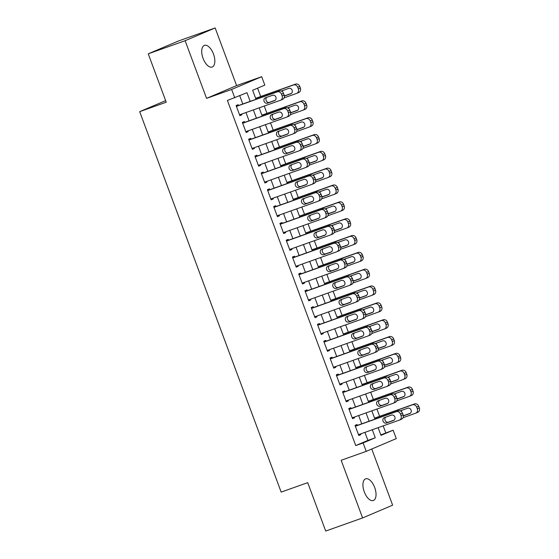 <?xml version="1.0" encoding="UTF-8"?>
<svg xmlns="http://www.w3.org/2000/svg" width="559" height="559" viewBox="0 0 559 559"><rect width="100%" height="100%" fill="white"/><g stroke="black" fill="none" stroke-linecap="round" stroke-linejoin="round"><path stroke-width="0.84" d="M374.677 487.469A11.501 5.639 70.4 0 0 365.628 478.839A11.501 5.639 70.4 0 0 364.286 491.878A11.501 5.639 70.4 0 0 373.335 500.508A11.501 5.639 70.4 0 0 374.677 487.469M213.475 54.006A11.501 5.639 70.4 0 0 204.426 45.377A11.501 5.639 70.4 0 0 203.085 58.422A11.501 5.639 70.4 0 0 212.127 67.045A11.501 5.639 70.4 0 0 213.475 54.006M380.805 434.923L393.145 430.192L396.275 438.605L366.243 451.365L363.112 442.945L375.292 437.774L372.301 429.745M165.646 100.627L139.68 111.66L281.163 492.095L307.716 482.655L325.715 531.05L362.602 517.934L392.635 505.175L371.756 449.024M139.68 111.66L166.233 102.22L148.24 53.825L178.272 41.066L215.159 27.95L185.12 40.709L206.564 98.363L231.643 89.447L261.682 76.688L264.812 85.101L252.633 90.278L255.994 99.299M206.564 98.363L236.597 85.604L215.159 27.95M236.597 85.604L261.682 76.688M385.773 432.813L383.188 425.874M379.645 416.336L376.927 409.041M373.384 399.503L370.666 392.208M367.123 382.67L364.405 375.375M360.862 365.838L358.144 358.536M354.602 349.005L351.891 341.703M348.341 332.172L345.63 324.87M342.08 315.339L339.369 308.037M335.819 298.506L333.108 291.204M329.558 281.673L326.847 274.371M323.298 264.84L320.587 257.538M317.044 248.007L314.326 240.705M310.783 231.167L308.065 223.873M304.522 214.335L301.804 207.04M298.261 197.502L295.543 190.207M292.001 180.669L289.282 173.374M285.74 163.836L283.022 156.534M279.479 147.003L276.761 139.701M273.218 130.17L270.5 122.868M266.957 113.337L264.246 106.035M260.697 96.504L257.594 88.168M148.24 53.825L185.12 40.709M357.39 425.378L357.075 424.533L355.049 425.392L358.801 435.496L360.834 434.636L360.569 433.917M351.129 408.538L350.814 407.7L348.788 408.559L352.54 418.663L354.574 417.797L354.308 417.084M344.868 391.705L344.554 390.867L342.527 391.726L346.28 401.83L348.313 400.964L348.047 400.251M338.607 374.872L338.293 374.034L336.266 374.893L340.019 384.997L342.052 384.131L341.787 383.418M332.346 358.039L332.032 357.201L330.006 358.06L333.765 368.164L335.791 367.298L335.526 366.585M326.086 341.207L325.778 340.368L323.745 341.228L327.504 351.332L329.531 350.465L329.265 349.745M319.825 324.374L319.517 323.535L317.484 324.395L321.243 334.492L323.27 333.632L323.004 332.912M313.564 307.541L313.257 306.702L311.223 307.562L314.983 317.659L317.009 316.799L316.743 316.08M307.31 290.708L306.996 289.862L304.962 290.729L308.722 300.826L310.748 299.966L310.483 299.247M301.049 273.875L300.735 273.03L298.702 273.896L302.461 283.993L304.487 283.133L304.222 282.414M294.789 257.042L294.474 256.197L292.441 257.063L296.2 267.16L298.226 266.301L297.961 265.581M288.528 240.209L288.213 239.364L286.187 240.23L289.939 250.327L291.966 249.468L291.7 248.748M282.267 223.376L281.953 222.531L279.926 223.397L283.679 233.494L285.712 232.635L285.439 231.915M276.006 206.544L275.692 205.698L273.665 206.557L277.418 216.661L279.451 215.802L279.179 215.082M269.745 189.704L269.431 188.865L267.405 189.725L271.157 199.829L273.19 198.962L272.925 198.249M263.485 172.871L263.17 172.032L261.144 172.892L264.896 182.996L266.929 182.129L266.664 181.416M257.224 156.038L256.909 155.199L254.883 156.059L258.635 166.163L260.669 165.296L260.403 164.584M250.963 139.205L250.649 138.366L248.622 139.226L252.375 149.33L254.408 148.463L254.142 147.744M244.702 122.372L244.388 121.534L242.361 122.393L246.121 132.49L248.147 131.631L247.882 130.911M250.18 101.368L246.952 92.689L227.401 100.487L355.734 445.572L367.913 440.401L364.922 432.366M361.75 423.827L358.661 415.533M355.489 406.994L352.401 398.7M349.228 390.161L346.147 381.867M342.967 373.328L339.886 365.034M336.707 356.488L333.625 348.201M330.446 339.655L327.364 331.368M324.185 322.822L321.104 314.535M317.924 305.99L314.843 297.695M311.663 289.157L308.582 280.863M305.403 272.324L302.321 264.03M299.142 255.491L296.06 247.197M292.888 238.658L289.8 230.364M286.627 221.825L283.539 213.531M280.366 204.992L277.278 196.698M274.106 188.159L271.017 179.865M267.845 171.327L264.756 163.032M261.584 154.487L258.496 146.199M255.323 137.654L252.242 129.367M249.062 120.821L245.981 112.534M242.802 103.988L239.741 95.757M238.441 105.539L238.134 104.701L236.101 105.56L239.86 115.657L241.886 114.798L241.621 114.078M366.243 451.365L341.158 460.281L362.602 517.934M355.734 445.572L363.112 442.945M234.773 97.86L231.643 89.447M378.115 427.677L380.972 435.363L393.145 430.192M259.166 107.845L262.248 116.132M265.427 124.678L268.509 132.965M271.688 141.511L274.769 149.798M277.949 158.344L281.03 166.638M284.21 175.177L287.291 183.471M290.47 192.01L293.552 200.304M296.731 208.842L299.813 217.137M302.992 225.675L306.073 233.969M309.253 242.508L312.334 250.802M315.507 259.341L318.595 267.635M321.767 276.174L324.856 284.468M328.028 293.007L331.117 301.301M334.289 309.84L337.377 318.134M340.55 326.68L343.638 334.967M346.811 343.512L349.892 351.8M353.071 360.345L356.153 368.64M359.332 377.178L362.414 385.472M365.593 394.011L368.674 402.305M371.854 410.844L374.935 419.138M369.122 421.2L366.04 412.912M362.868 404.367L359.779 396.079M356.607 387.534L353.519 379.247M350.346 370.701L347.258 362.407M344.085 353.868L340.997 345.574M337.825 337.035L334.736 328.741M331.564 320.202L328.482 311.908M325.303 303.369L322.222 295.075M319.042 286.536L315.961 278.242M312.781 269.704L309.7 261.409M306.521 252.871L303.439 244.576M300.26 236.038L297.178 227.744M293.999 219.198L290.918 210.911M287.738 202.365L284.657 194.078M281.477 185.532L278.396 177.245M275.224 168.699L272.135 160.405M268.963 151.866L265.874 143.572M262.702 135.033L259.614 126.739M256.441 118.201L253.353 109.906M367.913 440.401L375.292 437.774M239.811 115.538L241.886 114.798M246.072 132.371L248.147 131.631M252.333 149.204L254.408 148.463M258.593 166.037L260.669 165.296M264.854 182.87L266.929 182.129M271.115 199.703L273.19 198.962M277.376 216.536L279.451 215.802M283.637 233.369L285.712 232.635M289.89 250.201L291.966 249.468M296.151 267.034L298.226 266.301M302.412 283.867L304.487 283.133M308.673 300.707L310.748 299.966M314.934 317.54L317.009 316.799M321.194 334.373L323.27 333.632M327.455 351.206L329.531 350.465M333.716 368.039L335.791 367.298M339.977 384.871L342.052 384.131M346.238 401.704L348.313 400.964M352.498 418.537L354.574 417.797M358.759 435.37L360.834 434.636M236.415 106.399L277.285 91.872A3.592 3.13 -113 0 1 281.484 94.192L282.113 95.875A3.592 3.13 -113 0 1 280.569 100.229A3.592 3.13 -113 0 1 280.415 100.285L239.545 114.819M282.442 99.425A3.592 3.13 67 0 0 282.595 99.369A3.592 3.13 67 0 0 284.14 95.009L283.518 93.325A3.592 3.13 67 0 0 279.311 91.012L236.366 106.28M272.533 95.275A2.872 2.502 67 0 1 275.873 97.056A2.872 2.502 67 0 1 274.658 100.613A2.872 2.502 67 0 1 274.539 100.662L267.454 103.177A2.872 2.502 67 0 1 264.121 101.396A2.872 2.502 67 0 1 265.329 97.839A2.872 2.502 67 0 1 265.455 97.79L272.533 95.275M275.203 100.285L269.487 102.318A2.872 2.502 67 0 1 266.301 100.865A2.872 2.502 67 0 1 266.818 97.308M255.666 98.433L293.517 84.975A3.592 3.13 -113 0 1 297.723 87.295L298.345 88.979A3.592 3.13 -113 0 1 296.801 93.332A3.592 3.13 -113 0 1 296.647 93.395L284.098 97.853M255.624 98.307L295.55 84.116A3.592 3.13 67 0 1 299.75 86.428L300.379 88.112A3.592 3.13 67 0 1 298.827 92.473A3.592 3.13 67 0 1 298.681 92.528M283.057 90.411A2.872 2.502 -113 0 0 282.281 91.599M284.279 95.442A2.872 2.502 -113 0 0 285.719 95.421L291.435 93.388M284.377 96.036L290.771 93.765A2.872 2.502 -113 0 0 290.897 93.716A2.872 2.502 -113 0 0 292.105 90.16A2.872 2.502 -113 0 0 288.772 88.378L281.687 90.893A2.872 2.502 -113 0 0 281.568 90.942A2.872 2.502 -113 0 0 281.338 91.054M242.676 123.232L283.546 108.705A3.592 3.13 -113 0 1 287.745 111.024L288.374 112.708A3.592 3.13 -113 0 1 286.823 117.062A3.592 3.13 -113 0 1 286.676 117.124L245.806 131.651M288.703 116.258A3.592 3.13 67 0 0 288.856 116.202A3.592 3.13 67 0 0 290.401 111.842L289.779 110.158A3.592 3.13 67 0 0 285.572 107.845L242.627 123.113M278.794 112.107A2.872 2.502 67 0 1 282.127 113.889A2.872 2.502 67 0 1 280.918 117.446A2.872 2.502 67 0 1 280.8 117.495L273.714 120.01A2.872 2.502 67 0 1 270.381 118.228A2.872 2.502 67 0 1 271.59 114.672A2.872 2.502 67 0 1 271.716 114.623L278.794 112.107M281.463 117.117L275.748 119.151A2.872 2.502 67 0 1 272.561 117.697A2.872 2.502 67 0 1 273.078 114.141M248.937 140.071L289.807 125.537A3.592 3.13 -113 0 1 294.006 127.857L294.635 129.541A3.592 3.13 -113 0 1 293.084 133.894A3.592 3.13 -113 0 1 292.937 133.957L252.067 148.484M294.963 133.091A3.592 3.13 67 0 0 295.117 133.035A3.592 3.13 67 0 0 296.661 128.675L296.039 126.991A3.592 3.13 67 0 0 291.833 124.678L248.888 139.946M285.055 128.94A2.872 2.502 67 0 1 288.388 130.722A2.872 2.502 67 0 1 287.179 134.279A2.872 2.502 67 0 1 287.06 134.328L279.975 136.843A2.872 2.502 67 0 1 276.642 135.061A2.872 2.502 67 0 1 277.851 131.505A2.872 2.502 67 0 1 277.977 131.463L285.055 128.94M287.724 133.95L282.009 135.984A2.872 2.502 67 0 1 278.822 134.53A2.872 2.502 67 0 1 279.339 130.974M255.197 156.904L296.067 142.37A3.592 3.13 -113 0 1 300.267 144.69L300.896 146.374A3.592 3.13 -113 0 1 299.344 150.727A3.592 3.13 -113 0 1 299.191 150.79L258.328 165.317M301.224 149.924A3.592 3.13 67 0 0 301.378 149.868A3.592 3.13 67 0 0 302.922 145.508L302.293 143.831A3.592 3.13 67 0 0 298.094 141.511L255.149 156.779M291.316 145.773A2.872 2.502 67 0 1 294.649 147.562A2.872 2.502 67 0 1 293.44 151.112A2.872 2.502 67 0 1 293.321 151.161L286.236 153.683A2.872 2.502 67 0 1 282.903 151.894A2.872 2.502 67 0 1 284.112 148.338A2.872 2.502 67 0 1 284.231 148.296L291.316 145.773M293.978 150.783L288.269 152.817A2.872 2.502 67 0 1 285.083 151.363A2.872 2.502 67 0 1 285.6 147.807M261.458 173.737L302.321 159.203A3.592 3.13 -113 0 1 306.528 161.523L307.157 163.207A3.592 3.13 -113 0 1 305.605 167.56A3.592 3.13 -113 0 1 305.452 167.623L264.589 182.15M307.485 166.757A3.592 3.13 67 0 0 307.639 166.701A3.592 3.13 67 0 0 309.183 162.341L308.554 160.664A3.592 3.13 67 0 0 304.355 158.344L261.409 173.611M297.577 162.606A2.872 2.502 67 0 1 300.91 164.395A2.872 2.502 67 0 1 299.701 167.945A2.872 2.502 67 0 1 299.582 167.993L292.497 170.516A2.872 2.502 67 0 1 289.164 168.727A2.872 2.502 67 0 1 290.373 165.171A2.872 2.502 67 0 1 290.491 165.129L297.577 162.606M300.239 167.616L294.53 169.65A2.872 2.502 67 0 1 291.344 168.196A2.872 2.502 67 0 1 291.861 164.639M261.926 115.266L299.778 101.808A3.592 3.13 -113 0 1 303.984 104.128L304.606 105.812A3.592 3.13 -113 0 1 303.062 110.165A3.592 3.13 -113 0 1 302.908 110.228L290.359 114.686M261.885 115.14L301.811 100.948A3.592 3.13 67 0 1 306.011 103.261L306.639 104.945A3.592 3.13 67 0 1 305.088 109.305A3.592 3.13 67 0 1 304.934 109.361M289.317 107.244A2.872 2.502 -113 0 0 288.542 108.432M290.533 112.275A2.872 2.502 -113 0 0 291.98 112.254L297.695 110.221M290.638 112.869L297.032 110.598A2.872 2.502 -113 0 0 297.157 110.549A2.872 2.502 -113 0 0 298.366 106.993A2.872 2.502 -113 0 0 295.033 105.211L287.948 107.733A2.872 2.502 -113 0 0 287.829 107.775A2.872 2.502 -113 0 0 287.599 107.887M268.187 132.099L306.039 118.641A3.592 3.13 -113 0 1 310.245 120.961L310.867 122.645A3.592 3.13 -113 0 1 309.323 126.998A3.592 3.13 -113 0 1 309.169 127.061L296.619 131.519M268.145 131.973L308.065 117.781A3.592 3.13 67 0 1 312.271 120.101L312.9 121.778A3.592 3.13 67 0 1 311.349 126.138A3.592 3.13 67 0 1 311.195 126.194M295.578 124.077A2.872 2.502 -113 0 0 294.803 125.265M296.794 129.108A2.872 2.502 -113 0 0 298.24 129.087L303.956 127.054M296.899 129.709L303.292 127.431A2.872 2.502 -113 0 0 303.418 127.382A2.872 2.502 -113 0 0 304.627 123.832A2.872 2.502 -113 0 0 301.294 122.044L294.209 124.566A2.872 2.502 -113 0 0 294.09 124.608A2.872 2.502 -113 0 0 293.859 124.72M274.448 148.932L312.299 135.474A3.592 3.13 -113 0 1 316.499 137.793L317.128 139.477A3.592 3.13 -113 0 1 315.583 143.831A3.592 3.13 -113 0 1 315.43 143.894L302.88 148.352M274.399 148.806L314.326 134.614A3.592 3.13 67 0 1 318.532 136.934L319.154 138.611A3.592 3.13 67 0 1 317.61 142.971A3.592 3.13 67 0 1 317.456 143.027M301.839 140.91A2.872 2.502 -113 0 0 301.063 142.098M303.055 145.948A2.872 2.502 -113 0 0 304.501 145.92L310.217 143.887M303.16 146.542L309.553 144.264A2.872 2.502 -113 0 0 309.679 144.215A2.872 2.502 -113 0 0 310.888 140.665A2.872 2.502 -113 0 0 307.548 138.877L300.469 141.399A2.872 2.502 -113 0 0 300.344 141.441A2.872 2.502 -113 0 0 300.12 141.553M280.709 165.764L318.56 152.307A3.592 3.13 -113 0 1 322.76 154.626L323.388 156.31A3.592 3.13 -113 0 1 321.844 160.664A3.592 3.13 -113 0 1 321.691 160.726L309.141 165.184M280.66 165.639L320.587 151.447A3.592 3.13 67 0 1 324.793 153.767L325.415 155.451A3.592 3.13 67 0 1 323.871 159.804A3.592 3.13 67 0 1 323.717 159.867M308.1 157.743A2.872 2.502 -113 0 0 307.317 158.931M309.316 162.781A2.872 2.502 -113 0 0 310.762 162.753L316.478 160.726M309.42 163.375L315.814 161.097A2.872 2.502 -113 0 0 315.94 161.055A2.872 2.502 -113 0 0 317.149 157.498A2.872 2.502 -113 0 0 313.809 155.709L306.73 158.232A2.872 2.502 -113 0 0 306.605 158.281A2.872 2.502 -113 0 0 306.381 158.393M267.719 190.57L308.582 176.036A3.592 3.13 -113 0 1 312.788 178.356L313.41 180.04A3.592 3.13 -113 0 1 311.866 184.393A3.592 3.13 -113 0 1 311.712 184.456L270.842 198.983M313.746 183.597A3.592 3.13 67 0 0 313.899 183.534A3.592 3.13 67 0 0 315.444 179.18L314.815 177.496A3.592 3.13 67 0 0 310.615 175.177L267.67 190.444M303.837 179.439A2.872 2.502 67 0 1 307.171 181.228A2.872 2.502 67 0 1 305.962 184.784A2.872 2.502 67 0 1 305.843 184.826L298.758 187.349A2.872 2.502 67 0 1 295.425 185.56A2.872 2.502 67 0 1 296.633 182.01A2.872 2.502 67 0 1 296.752 181.961L303.837 179.439M306.5 184.456L300.784 186.482A2.872 2.502 67 0 1 297.605 185.029A2.872 2.502 67 0 1 298.122 181.472M286.97 182.597L324.821 169.139A3.592 3.13 -113 0 1 329.02 171.459L329.649 173.143A3.592 3.13 -113 0 1 328.105 177.496A3.592 3.13 -113 0 1 327.951 177.559L315.402 182.024M286.921 182.479L326.847 168.28A3.592 3.13 67 0 1 331.054 170.6L331.676 172.284A3.592 3.13 67 0 1 330.131 176.637A3.592 3.13 67 0 1 329.978 176.7M314.354 174.576A2.872 2.502 -113 0 0 313.578 175.764M315.576 179.614A2.872 2.502 -113 0 0 317.023 179.586L322.739 177.559M315.681 180.208L322.075 177.93A2.872 2.502 -113 0 0 322.194 177.888A2.872 2.502 -113 0 0 323.409 174.331A2.872 2.502 -113 0 0 320.069 172.549L312.991 175.065A2.872 2.502 -113 0 0 312.865 175.114A2.872 2.502 -113 0 0 312.642 175.226M273.973 207.403L314.843 192.869A3.592 3.13 -113 0 1 319.049 195.189L319.671 196.873A3.592 3.13 -113 0 1 318.127 201.226A3.592 3.13 -113 0 1 317.973 201.289L277.103 215.816M320.007 200.429A3.592 3.13 67 0 0 320.16 200.367A3.592 3.13 67 0 0 321.704 196.013L321.076 194.329A3.592 3.13 67 0 0 316.876 192.01L273.931 207.277M310.098 196.279A2.872 2.502 67 0 1 313.431 198.061A2.872 2.502 67 0 1 312.222 201.617A2.872 2.502 67 0 1 312.097 201.659L305.018 204.182A2.872 2.502 67 0 1 301.685 202.393A2.872 2.502 67 0 1 302.894 198.843A2.872 2.502 67 0 1 303.013 198.794L310.098 196.279M312.761 201.289L307.045 203.315A2.872 2.502 67 0 1 303.865 201.862A2.872 2.502 67 0 1 304.382 198.305M280.234 224.236L321.104 209.709A3.592 3.13 -113 0 1 325.31 212.022L325.932 213.706A3.592 3.13 -113 0 1 324.388 218.066A3.592 3.13 -113 0 1 324.234 218.122L283.364 232.649M326.267 217.262A3.592 3.13 67 0 0 326.414 217.199A3.592 3.13 67 0 0 327.965 212.846L327.336 211.162A3.592 3.13 67 0 0 323.137 208.842L280.192 224.11M316.359 213.112A2.872 2.502 67 0 1 319.692 214.894A2.872 2.502 67 0 1 318.483 218.45A2.872 2.502 67 0 1 318.357 218.492L311.279 221.015A2.872 2.502 67 0 1 307.946 219.233A2.872 2.502 67 0 1 309.155 215.676A2.872 2.502 67 0 1 309.274 215.627L316.359 213.112M319.021 218.122L313.306 220.148A2.872 2.502 67 0 1 310.126 218.695A2.872 2.502 67 0 1 310.643 215.138M286.494 241.069L327.364 226.542A3.592 3.13 -113 0 1 331.571 228.855L332.193 230.539A3.592 3.13 -113 0 1 330.648 234.899A3.592 3.13 -113 0 1 330.495 234.955L289.625 249.489M332.528 234.095A3.592 3.13 67 0 0 332.675 234.032A3.592 3.13 67 0 0 334.226 229.679L333.597 227.995A3.592 3.13 67 0 0 329.398 225.675L286.453 240.943M322.62 229.945A2.872 2.502 67 0 1 325.953 231.726A2.872 2.502 67 0 1 324.744 235.283A2.872 2.502 67 0 1 324.618 235.332L317.54 237.848A2.872 2.502 67 0 1 314.207 236.066A2.872 2.502 67 0 1 315.416 232.509A2.872 2.502 67 0 1 315.535 232.46L322.62 229.945M325.282 234.955L319.566 236.988A2.872 2.502 67 0 1 316.387 235.528A2.872 2.502 67 0 1 316.904 231.971M292.755 257.902L333.625 243.375A3.592 3.13 -113 0 1 337.832 245.687L338.454 247.371A3.592 3.13 -113 0 1 336.909 251.732A3.592 3.13 -113 0 1 336.756 251.788L295.886 266.322M338.782 250.928A3.592 3.13 67 0 0 338.936 250.865A3.592 3.13 67 0 0 340.487 246.512L339.858 244.828A3.592 3.13 67 0 0 335.659 242.508L292.713 257.776M328.881 246.778A2.872 2.502 67 0 1 332.214 248.559A2.872 2.502 67 0 1 331.005 252.116A2.872 2.502 67 0 1 330.879 252.165L323.801 254.68A2.872 2.502 67 0 1 320.461 252.899A2.872 2.502 67 0 1 321.677 249.342A2.872 2.502 67 0 1 321.795 249.293L328.881 246.778M331.543 251.788L325.827 253.821A2.872 2.502 67 0 1 322.648 252.361A2.872 2.502 67 0 1 323.165 248.811M299.016 274.735L339.886 260.208A3.592 3.13 -113 0 1 344.092 262.52L344.714 264.204A3.592 3.13 -113 0 1 343.17 268.565A3.592 3.13 -113 0 1 343.016 268.62L302.146 283.154M345.043 267.761A3.592 3.13 67 0 0 345.196 267.698A3.592 3.13 67 0 0 346.748 263.345L346.119 261.661A3.592 3.13 67 0 0 341.912 259.341L298.974 274.609M335.141 263.61A2.872 2.502 67 0 1 338.474 265.392A2.872 2.502 67 0 1 337.266 268.949A2.872 2.502 67 0 1 337.14 268.998L330.062 271.513A2.872 2.502 67 0 1 326.722 269.731A2.872 2.502 67 0 1 327.937 266.175A2.872 2.502 67 0 1 328.056 266.126L335.141 263.61M337.804 268.62L332.088 270.654A2.872 2.502 67 0 1 328.909 269.193A2.872 2.502 67 0 1 329.426 265.644M293.23 199.43L331.082 185.979A3.592 3.13 -113 0 1 335.281 188.292L335.91 189.976A3.592 3.13 -113 0 1 334.366 194.336A3.592 3.13 -113 0 1 334.212 194.392L321.663 198.857M293.182 199.311L333.108 185.113A3.592 3.13 67 0 1 337.315 187.433L337.936 189.117A3.592 3.13 67 0 1 336.392 193.47A3.592 3.13 67 0 1 336.238 193.533M320.614 191.409A2.872 2.502 -113 0 0 319.839 192.596M321.837 196.447A2.872 2.502 -113 0 0 323.284 196.419L328.999 194.392M321.942 197.041L328.336 194.763A2.872 2.502 -113 0 0 328.454 194.721A2.872 2.502 -113 0 0 329.67 191.164A2.872 2.502 -113 0 0 326.33 189.382L319.252 191.898A2.872 2.502 -113 0 0 319.126 191.947A2.872 2.502 -113 0 0 318.903 192.058M299.491 216.263L337.343 202.812A3.592 3.13 -113 0 1 341.542 205.125L342.171 206.809A3.592 3.13 -113 0 1 340.62 211.169A3.592 3.13 -113 0 1 340.473 211.225L327.923 215.69M299.442 216.144L339.369 201.946A3.592 3.13 67 0 1 343.575 204.266L344.197 205.95A3.592 3.13 67 0 1 342.653 210.303A3.592 3.13 67 0 1 342.499 210.366M326.875 208.241A2.872 2.502 -113 0 0 326.1 209.429M328.098 213.279A2.872 2.502 -113 0 0 329.544 213.258L335.26 211.225M328.203 213.873L334.596 211.602A2.872 2.502 -113 0 0 334.715 211.554A2.872 2.502 -113 0 0 335.924 207.997A2.872 2.502 -113 0 0 332.591 206.215L325.513 208.731A2.872 2.502 -113 0 0 325.387 208.78A2.872 2.502 -113 0 0 325.163 208.891M305.752 233.103L343.603 219.645A3.592 3.13 -113 0 1 347.803 221.958L348.432 223.642A3.592 3.13 -113 0 1 346.88 228.002A3.592 3.13 -113 0 1 346.734 228.058L334.177 232.523M305.703 232.977L345.63 218.779A3.592 3.13 67 0 1 349.836 221.098L350.458 222.782A3.592 3.13 67 0 1 348.914 227.136A3.592 3.13 67 0 1 348.76 227.199M333.136 225.081A2.872 2.502 -113 0 0 332.36 226.262M334.359 230.112A2.872 2.502 -113 0 0 335.805 230.091L341.521 228.058M334.464 230.706L340.857 228.435A2.872 2.502 -113 0 0 340.976 228.386A2.872 2.502 -113 0 0 342.185 224.83A2.872 2.502 -113 0 0 338.852 223.048L331.773 225.563A2.872 2.502 -113 0 0 331.648 225.612A2.872 2.502 -113 0 0 331.424 225.724M312.013 249.936L349.864 236.478A3.592 3.13 -113 0 1 354.064 238.791L354.692 240.475A3.592 3.13 -113 0 1 353.141 244.835A3.592 3.13 -113 0 1 352.988 244.891L340.438 249.356M311.964 249.81L351.891 235.612A3.592 3.13 67 0 1 356.09 237.931L356.719 239.615A3.592 3.13 67 0 1 355.175 243.969A3.592 3.13 67 0 1 355.021 244.031M339.397 241.914A2.872 2.502 -113 0 0 338.621 243.102M340.62 246.945A2.872 2.502 -113 0 0 342.066 246.924L347.775 244.891M340.724 247.539L347.118 245.268A2.872 2.502 -113 0 0 347.237 245.219A2.872 2.502 -113 0 0 348.446 241.663A2.872 2.502 -113 0 0 345.113 239.881L338.034 242.396A2.872 2.502 -113 0 0 337.909 242.445A2.872 2.502 -113 0 0 337.685 242.557M318.274 266.769L356.118 253.311A3.592 3.13 -113 0 1 360.324 255.631L360.953 257.308A3.592 3.13 -113 0 1 359.402 261.668A3.592 3.13 -113 0 1 359.248 261.724L346.699 266.189M318.225 266.643L358.151 252.444A3.592 3.13 67 0 1 362.351 254.764L362.98 256.448A3.592 3.13 67 0 1 361.435 260.808A3.592 3.13 67 0 1 361.282 260.864M345.658 258.747A2.872 2.502 -113 0 0 344.882 259.935M346.88 263.778A2.872 2.502 -113 0 0 348.327 263.757L354.036 261.724M346.978 264.372L353.379 262.101A2.872 2.502 -113 0 0 353.498 262.052A2.872 2.502 -113 0 0 354.706 258.496A2.872 2.502 -113 0 0 351.373 256.714L344.288 259.229A2.872 2.502 -113 0 0 344.169 259.278A2.872 2.502 -113 0 0 343.946 259.39M305.277 291.567L346.147 277.04A3.592 3.13 -113 0 1 350.346 279.36L350.975 281.037A3.592 3.13 -113 0 1 349.431 285.397A3.592 3.13 -113 0 1 349.277 285.453L308.407 299.987M351.304 284.594A3.592 3.13 67 0 0 351.457 284.538A3.592 3.13 67 0 0 353.002 280.178L352.38 278.494A3.592 3.13 67 0 0 348.173 276.174L305.228 291.449M341.395 280.443A2.872 2.502 67 0 1 344.735 282.225A2.872 2.502 67 0 1 343.526 285.782A2.872 2.502 67 0 1 343.401 285.831L336.322 288.346A2.872 2.502 67 0 1 332.982 286.564A2.872 2.502 67 0 1 334.191 283.008A2.872 2.502 67 0 1 334.317 282.959L341.395 280.443M344.064 285.453L338.349 287.487A2.872 2.502 67 0 1 335.169 286.033A2.872 2.502 67 0 1 335.686 282.477M324.534 283.602L362.379 270.144A3.592 3.13 -113 0 1 366.585 272.464L367.207 274.148A3.592 3.13 -113 0 1 365.663 278.501A3.592 3.13 -113 0 1 365.509 278.557L352.96 283.022M324.486 283.476L364.412 269.284A3.592 3.13 67 0 1 368.612 271.597L369.24 273.281A3.592 3.13 67 0 1 367.696 277.641A3.592 3.13 67 0 1 367.543 277.697M351.918 275.58A2.872 2.502 -113 0 0 351.143 276.768M353.141 280.611A2.872 2.502 -113 0 0 354.581 280.59L360.296 278.557M353.239 281.205L359.64 278.934A2.872 2.502 -113 0 0 359.758 278.885A2.872 2.502 -113 0 0 360.967 275.328A2.872 2.502 -113 0 0 357.634 273.547L350.549 276.062A2.872 2.502 -113 0 0 350.43 276.111A2.872 2.502 -113 0 0 350.207 276.223M311.538 308.4L352.408 293.873A3.592 3.13 -113 0 1 356.607 296.193L357.236 297.877A3.592 3.13 -113 0 1 355.692 302.23A3.592 3.13 -113 0 1 355.538 302.286L314.668 316.82M357.564 301.427A3.592 3.13 67 0 0 357.718 301.371A3.592 3.13 67 0 0 359.262 297.011L358.64 295.327A3.592 3.13 67 0 0 354.434 293.014L311.489 308.282M347.656 297.276A2.872 2.502 67 0 1 350.996 299.058A2.872 2.502 67 0 1 349.787 302.615A2.872 2.502 67 0 1 349.661 302.664L342.583 305.179A2.872 2.502 67 0 1 339.243 303.397A2.872 2.502 67 0 1 340.452 299.841A2.872 2.502 67 0 1 340.578 299.792L347.656 297.276M350.325 302.286L344.61 304.32A2.872 2.502 67 0 1 341.423 302.866A2.872 2.502 67 0 1 341.947 299.31M330.788 300.435L368.64 286.977A3.592 3.13 -113 0 1 372.846 289.296L373.468 290.98A3.592 3.13 -113 0 1 371.924 295.334A3.592 3.13 -113 0 1 371.77 295.397L359.22 299.855M330.746 300.309L370.673 286.117A3.592 3.13 67 0 1 374.872 288.43L375.501 290.114A3.592 3.13 67 0 1 373.957 294.474A3.592 3.13 67 0 1 373.803 294.53M358.179 292.413A2.872 2.502 -113 0 0 357.404 293.601M359.402 297.444A2.872 2.502 -113 0 0 360.841 297.423L366.557 295.39M359.5 298.038L365.9 295.767A2.872 2.502 -113 0 0 366.019 295.718A2.872 2.502 -113 0 0 367.228 292.161A2.872 2.502 -113 0 0 363.895 290.38L356.81 292.895A2.872 2.502 -113 0 0 356.691 292.944A2.872 2.502 -113 0 0 356.46 293.056M317.798 325.233L358.668 310.706A3.592 3.13 -113 0 1 362.868 313.026L363.497 314.71A3.592 3.13 -113 0 1 361.952 319.063A3.592 3.13 -113 0 1 361.799 319.126L320.929 333.653M363.825 318.26A3.592 3.13 67 0 0 363.979 318.204A3.592 3.13 67 0 0 365.523 313.844L364.901 312.16A3.592 3.13 67 0 0 360.695 309.847L317.75 325.114M353.917 314.109A2.872 2.502 67 0 1 357.257 315.891A2.872 2.502 67 0 1 356.041 319.448A2.872 2.502 67 0 1 355.922 319.496L348.837 322.012A2.872 2.502 67 0 1 345.504 320.23A2.872 2.502 67 0 1 346.713 316.673A2.872 2.502 67 0 1 346.839 316.625L353.917 314.109M356.586 319.119L350.87 321.152A2.872 2.502 67 0 1 347.684 319.699A2.872 2.502 67 0 1 348.201 316.142M337.049 317.267L374.9 303.81A3.592 3.13 -113 0 1 379.107 306.129L379.729 307.813A3.592 3.13 -113 0 1 378.184 312.167A3.592 3.13 -113 0 1 378.031 312.229L365.481 316.687M337.007 317.142L376.934 302.95A3.592 3.13 67 0 1 381.133 305.263L381.762 306.947A3.592 3.13 67 0 1 380.211 311.307A3.592 3.13 67 0 1 380.064 311.363M364.44 309.246A2.872 2.502 -113 0 0 363.664 310.434M365.663 314.277A2.872 2.502 -113 0 0 367.102 314.256L372.818 312.222M365.761 314.871L372.154 312.6A2.872 2.502 -113 0 0 372.28 312.551A2.872 2.502 -113 0 0 373.489 308.994A2.872 2.502 -113 0 0 370.156 307.212L363.07 309.728A2.872 2.502 -113 0 0 362.952 309.777A2.872 2.502 -113 0 0 362.721 309.889M324.059 342.073L364.929 327.539A3.592 3.13 -113 0 1 369.129 329.859L369.758 331.543A3.592 3.13 -113 0 1 368.213 335.896A3.592 3.13 -113 0 1 368.06 335.959L327.19 350.486M370.086 335.093A3.592 3.13 67 0 0 370.24 335.037A3.592 3.13 67 0 0 371.784 330.676L371.162 328.992A3.592 3.13 67 0 0 366.956 326.68L324.01 341.947M360.178 330.942A2.872 2.502 67 0 1 363.518 332.724A2.872 2.502 67 0 1 362.302 336.28A2.872 2.502 67 0 1 362.183 336.329L355.098 338.845A2.872 2.502 67 0 1 351.765 337.063A2.872 2.502 67 0 1 352.974 333.506A2.872 2.502 67 0 1 353.099 333.457L360.178 330.942M362.847 335.952L357.131 337.985A2.872 2.502 67 0 1 353.945 336.532A2.872 2.502 67 0 1 354.462 332.975M343.31 334.1L381.161 320.642A3.592 3.13 -113 0 1 385.368 322.962L385.989 324.646A3.592 3.13 -113 0 1 384.445 328.999A3.592 3.13 -113 0 1 384.292 329.062L371.742 333.52M343.268 333.975L383.194 319.783A3.592 3.13 67 0 1 387.394 322.096L388.023 323.78A3.592 3.13 67 0 1 386.472 328.14A3.592 3.13 67 0 1 386.325 328.196M370.701 326.079A2.872 2.502 -113 0 0 369.925 327.267M371.924 331.11A2.872 2.502 -113 0 0 373.363 331.089L379.079 329.055M372.021 331.711L378.415 329.433A2.872 2.502 -113 0 0 378.541 329.384A2.872 2.502 -113 0 0 379.75 325.834A2.872 2.502 -113 0 0 376.417 324.045L369.331 326.568A2.872 2.502 -113 0 0 369.213 326.61A2.872 2.502 -113 0 0 368.982 326.722M330.32 358.906L371.19 344.372A3.592 3.13 -113 0 1 375.389 346.692L376.018 348.376A3.592 3.13 -113 0 1 374.467 352.729A3.592 3.13 -113 0 1 374.32 352.792L333.45 367.319M376.347 351.925A3.592 3.13 67 0 0 376.5 351.87A3.592 3.13 67 0 0 378.045 347.509L377.423 345.825A3.592 3.13 67 0 0 373.216 343.512L330.271 358.78M366.438 347.775A2.872 2.502 67 0 1 369.772 349.564A2.872 2.502 67 0 1 368.563 353.113A2.872 2.502 67 0 1 368.444 353.162L361.359 355.678A2.872 2.502 67 0 1 358.026 353.896A2.872 2.502 67 0 1 359.234 350.339A2.872 2.502 67 0 1 359.36 350.297L366.438 347.775M369.108 352.785L363.392 354.818A2.872 2.502 67 0 1 360.206 353.365A2.872 2.502 67 0 1 360.723 349.808M349.571 350.933L387.422 337.475A3.592 3.13 -113 0 1 391.628 339.795L392.25 341.479A3.592 3.13 -113 0 1 390.706 345.832A3.592 3.13 -113 0 1 390.552 345.895L378.003 350.353M349.529 350.807L389.455 336.616A3.592 3.13 67 0 1 393.655 338.936L394.284 340.613A3.592 3.13 67 0 1 392.732 344.973A3.592 3.13 67 0 1 392.586 345.029M376.962 342.912A2.872 2.502 -113 0 0 376.186 344.099M378.177 347.95A2.872 2.502 -113 0 0 379.624 347.922L385.34 345.888M378.282 348.543L384.676 346.266A2.872 2.502 -113 0 0 384.802 346.217A2.872 2.502 -113 0 0 386.01 342.667A2.872 2.502 -113 0 0 382.677 340.878L375.592 343.401A2.872 2.502 -113 0 0 375.473 343.443A2.872 2.502 -113 0 0 375.243 343.554M336.581 375.739L377.451 361.205A3.592 3.13 -113 0 1 381.65 363.525L382.279 365.209A3.592 3.13 -113 0 1 380.728 369.562A3.592 3.13 -113 0 1 380.581 369.625L339.711 384.152M382.608 368.758A3.592 3.13 67 0 0 382.761 368.702A3.592 3.13 67 0 0 384.306 364.342L383.684 362.665A3.592 3.13 67 0 0 379.477 360.345L336.532 375.613M372.699 364.608A2.872 2.502 67 0 1 376.032 366.397A2.872 2.502 67 0 1 374.823 369.946A2.872 2.502 67 0 1 374.705 369.995L367.619 372.518A2.872 2.502 67 0 1 364.286 370.729A2.872 2.502 67 0 1 365.495 367.172A2.872 2.502 67 0 1 365.621 367.13L372.699 364.608M375.369 369.618L369.653 371.651A2.872 2.502 67 0 1 366.466 370.198A2.872 2.502 67 0 1 366.984 366.641M355.831 367.766L393.683 354.308A3.592 3.13 -113 0 1 397.889 356.628L398.511 358.312A3.592 3.13 -113 0 1 396.967 362.665A3.592 3.13 -113 0 1 396.813 362.728L384.264 367.186M355.79 367.64L395.709 353.449A3.592 3.13 67 0 1 399.916 355.769L400.544 357.453A3.592 3.13 67 0 1 398.993 361.806A3.592 3.13 67 0 1 398.84 361.869M383.222 359.744A2.872 2.502 -113 0 0 382.447 360.932M384.438 364.782A2.872 2.502 -113 0 0 385.885 364.754L391.6 362.728M384.543 365.376L390.937 363.098A2.872 2.502 -113 0 0 391.062 363.05A2.872 2.502 -113 0 0 392.271 359.5A2.872 2.502 -113 0 0 388.938 357.711L381.853 360.234A2.872 2.502 -113 0 0 381.734 360.282A2.872 2.502 -113 0 0 381.504 360.394M342.842 392.572L383.712 378.038A3.592 3.13 -113 0 1 387.911 380.358L388.54 382.042A3.592 3.13 -113 0 1 386.989 386.395A3.592 3.13 -113 0 1 386.835 386.458L345.972 400.985M388.868 385.598A3.592 3.13 67 0 0 389.022 385.535A3.592 3.13 67 0 0 390.566 381.182L389.937 379.498A3.592 3.13 67 0 0 385.738 377.178L342.793 392.446M378.96 381.441A2.872 2.502 67 0 1 382.293 383.229A2.872 2.502 67 0 1 381.084 386.779A2.872 2.502 67 0 1 380.965 386.828L373.88 389.35A2.872 2.502 67 0 1 370.547 387.562A2.872 2.502 67 0 1 371.756 384.012A2.872 2.502 67 0 1 371.875 383.963L378.96 381.441M381.622 386.458L375.914 388.484A2.872 2.502 67 0 1 372.727 387.031A2.872 2.502 67 0 1 373.244 383.474M349.102 409.405L389.965 394.871A3.592 3.13 -113 0 1 394.172 397.19L394.801 398.874A3.592 3.13 -113 0 1 393.25 403.228A3.592 3.13 -113 0 1 393.096 403.291L352.233 417.818M395.129 402.431A3.592 3.13 67 0 0 395.283 402.368A3.592 3.13 67 0 0 396.827 398.015L396.198 396.331A3.592 3.13 67 0 0 391.999 394.011L349.054 409.279M385.221 398.274A2.872 2.502 67 0 1 388.554 400.062A2.872 2.502 67 0 1 387.345 403.619A2.872 2.502 67 0 1 387.226 403.661L380.141 406.183A2.872 2.502 67 0 1 376.808 404.395A2.872 2.502 67 0 1 378.017 400.845A2.872 2.502 67 0 1 378.136 400.796L385.221 398.274M387.883 403.291L382.174 405.317A2.872 2.502 67 0 1 378.988 403.864A2.872 2.502 67 0 1 379.505 400.307M355.363 426.238L396.226 411.704A3.592 3.13 -113 0 1 400.433 414.023L401.055 415.707A3.592 3.13 -113 0 1 399.51 420.068A3.592 3.13 -113 0 1 399.357 420.123L358.487 434.65M401.39 419.264A3.592 3.13 67 0 0 401.544 419.201A3.592 3.13 67 0 0 403.088 414.848L402.459 413.164A3.592 3.13 67 0 0 398.26 410.844L355.314 426.112M391.482 415.113A2.872 2.502 67 0 1 394.815 416.895A2.872 2.502 67 0 1 393.606 420.452A2.872 2.502 67 0 1 393.487 420.494L386.402 423.016A2.872 2.502 67 0 1 383.069 421.234A2.872 2.502 67 0 1 384.278 417.678A2.872 2.502 67 0 1 384.396 417.629L391.482 415.113M394.144 420.123L388.428 422.15A2.872 2.502 67 0 1 385.249 420.696A2.872 2.502 67 0 1 385.766 417.14M362.092 384.599L399.944 371.141A3.592 3.13 -113 0 1 404.143 373.461L404.772 375.145A3.592 3.13 -113 0 1 403.228 379.498A3.592 3.13 -113 0 1 403.074 379.561L390.524 384.026M362.043 384.48L401.97 370.282A3.592 3.13 67 0 1 406.176 372.601L406.798 374.285A3.592 3.13 67 0 1 405.254 378.639A3.592 3.13 67 0 1 405.1 378.702M389.483 376.577A2.872 2.502 -113 0 0 388.708 377.765M390.699 381.615A2.872 2.502 -113 0 0 392.145 381.587L397.861 379.561M390.804 382.209L397.197 379.931A2.872 2.502 -113 0 0 397.323 379.889A2.872 2.502 -113 0 0 398.532 376.333A2.872 2.502 -113 0 0 395.192 374.544L388.114 377.066A2.872 2.502 -113 0 0 387.988 377.115A2.872 2.502 -113 0 0 387.764 377.227M368.353 401.432L406.204 387.974A3.592 3.13 -113 0 1 410.404 390.294L411.033 391.978A3.592 3.13 -113 0 1 409.488 396.338A3.592 3.13 -113 0 1 409.335 396.394L396.785 400.859M368.304 401.313L408.231 387.114A3.592 3.13 67 0 1 412.437 389.434L413.059 391.118A3.592 3.13 67 0 1 411.515 395.472A3.592 3.13 67 0 1 411.361 395.534M395.744 393.41A2.872 2.502 -113 0 0 394.961 394.598M396.96 398.448A2.872 2.502 -113 0 0 398.406 398.42L404.122 396.394M397.065 399.042L403.458 396.764A2.872 2.502 -113 0 0 403.584 396.722A2.872 2.502 -113 0 0 404.793 393.166A2.872 2.502 -113 0 0 401.453 391.384L394.374 393.899A2.872 2.502 -113 0 0 394.249 393.948A2.872 2.502 -113 0 0 394.025 394.06M374.614 418.265L412.465 404.814A3.592 3.13 -113 0 1 416.665 407.127L417.293 408.811A3.592 3.13 -113 0 1 415.749 413.171A3.592 3.13 -113 0 1 415.596 413.227L403.046 417.692M374.565 418.146L414.492 403.947A3.592 3.13 67 0 1 418.698 406.267L419.32 407.951A3.592 3.13 67 0 1 417.776 412.304A3.592 3.13 67 0 1 417.622 412.367M401.998 410.243A2.872 2.502 -113 0 0 401.222 411.431M403.221 415.281A2.872 2.502 -113 0 0 404.667 415.26L410.383 413.227M403.325 415.875L409.719 413.604A2.872 2.502 -113 0 0 409.838 413.555A2.872 2.502 -113 0 0 411.054 409.999A2.872 2.502 -113 0 0 407.714 408.217L400.635 410.732A2.872 2.502 -113 0 0 400.51 410.781A2.872 2.502 -113 0 0 400.286 410.893M279.311 91.012L277.285 91.872M283.518 93.325L281.484 94.192M284.14 95.009L282.113 95.875M267.454 103.177L269.487 102.318M293.517 84.975L295.55 84.116M298.345 88.979L300.379 88.112M297.723 87.295L299.75 86.428M285.719 95.421L284.37 95.994M285.572 107.845L283.546 108.705M289.779 110.158L287.745 111.024M290.401 111.842L288.374 112.708M273.714 120.01L275.748 119.151M291.833 124.678L289.807 125.537M296.039 126.991L294.006 127.857M296.661 128.675L294.635 129.541M279.975 136.843L282.009 135.984M298.094 141.511L296.067 142.37M302.293 143.831L300.267 144.69M302.922 145.508L300.896 146.374M286.236 153.683L288.269 152.817M304.355 158.344L302.321 159.203M308.554 160.664L306.528 161.523M309.183 162.341L307.157 163.207M292.497 170.516L294.53 169.65M299.778 101.808L301.811 100.948M304.606 105.812L306.639 104.945M303.984 104.128L306.011 103.261M291.98 112.254L290.631 112.827M306.039 118.641L308.065 117.781M310.867 122.645L312.9 121.778M310.245 120.961L312.271 120.101M298.24 129.087L296.892 129.66M312.299 135.474L314.326 134.614M317.128 139.477L319.154 138.611M316.499 137.793L318.532 136.934M304.501 145.92L303.153 146.493M318.56 152.307L320.587 151.447M323.388 156.31L325.415 155.451M322.76 154.626L324.793 153.767M310.762 162.753L309.413 163.326M310.615 175.177L308.582 176.036M314.815 177.496L312.788 178.356M315.444 179.18L313.41 180.04M298.758 187.349L300.784 186.482M324.821 169.139L326.847 168.28M329.649 173.143L331.676 172.284M329.02 171.459L331.054 170.6M317.023 179.586L315.674 180.159M316.876 192.01L314.843 192.869M321.076 194.329L319.049 195.189M321.704 196.013L319.671 196.873M305.018 204.182L307.045 203.315M323.137 208.842L321.104 209.709M327.336 211.162L325.31 212.022M327.965 212.846L325.932 213.706M311.279 221.015L313.306 220.148M329.398 225.675L327.364 226.542M333.597 227.995L331.571 228.855M334.226 229.679L332.193 230.539M317.54 237.848L319.566 236.988M335.659 242.508L333.625 243.375M339.858 244.828L337.832 245.687M340.487 246.512L338.454 247.371M323.801 254.68L325.827 253.821M341.912 259.341L339.886 260.208M346.119 261.661L344.092 262.52M346.748 263.345L344.714 264.204M330.062 271.513L332.088 270.654M331.082 185.979L333.108 185.113M335.91 189.976L337.936 189.117M335.281 188.292L337.315 187.433M323.284 196.419L321.935 196.992M337.343 202.812L339.369 201.946M342.171 206.809L344.197 205.95M341.542 205.125L343.575 204.266M329.544 213.258L328.196 213.824M343.603 219.645L345.63 218.779M348.432 223.642L350.458 222.782M347.803 221.958L349.836 221.098M335.805 230.091L334.457 230.664M349.864 236.478L351.891 235.612M354.692 240.475L356.719 239.615M354.064 238.791L356.09 237.931M342.066 246.924L340.717 247.497M356.118 253.311L358.151 252.444M360.953 257.308L362.98 256.448M360.324 255.631L362.351 254.764M348.327 263.757L346.978 264.33M348.173 276.174L346.147 277.04M352.38 278.494L350.346 279.36M353.002 280.178L350.975 281.037M336.322 288.346L338.349 287.487M362.379 270.144L364.412 269.284M367.207 274.148L369.24 273.281M366.585 272.464L368.612 271.597M354.581 280.59L353.239 281.163M354.434 293.014L352.408 293.873M358.64 295.327L356.607 296.193M359.262 297.011L357.236 297.877M342.583 305.179L344.61 304.32M368.64 286.977L370.673 286.117M373.468 290.98L375.501 290.114M372.846 289.296L374.872 288.43M360.841 297.423L359.5 297.996M360.695 309.847L358.668 310.706M364.901 312.16L362.868 313.026M365.523 313.844L363.497 314.71M348.837 322.012L350.87 321.152M374.9 303.81L376.934 302.95M379.729 307.813L381.762 306.947M379.107 306.129L381.133 305.263M367.102 314.256L365.761 314.829M366.956 326.68L364.929 327.539M371.162 328.992L369.129 329.859M371.784 330.676L369.758 331.543M355.098 338.845L357.131 337.985M381.161 320.642L383.194 319.783M385.989 324.646L388.023 323.78M385.368 322.962L387.394 322.096M373.363 331.089L372.021 331.662M373.216 343.512L371.19 344.372M377.423 345.825L375.389 346.692M378.045 347.509L376.018 348.376M361.359 355.678L363.392 354.818M387.422 337.475L389.455 336.616M392.25 341.479L394.284 340.613M391.628 339.795L393.655 338.936M379.624 347.922L378.275 348.495M379.477 360.345L377.451 361.205M383.684 362.665L381.65 363.525M384.306 364.342L382.279 365.209M367.619 372.518L369.653 371.651M393.683 354.308L395.709 353.449M398.511 358.312L400.544 357.453M397.889 356.628L399.916 355.769M385.885 364.754L384.536 365.327M385.738 377.178L383.712 378.038M389.937 379.498L387.911 380.358M390.566 381.182L388.54 382.042M373.88 389.35L375.914 388.484M391.999 394.011L389.965 394.871M396.198 396.331L394.172 397.19M396.827 398.015L394.801 398.874M380.141 406.183L382.174 405.317M398.26 410.844L396.226 411.704M402.459 413.164L400.433 414.023M403.088 414.848L401.055 415.707M386.402 423.016L388.428 422.15M399.944 371.141L401.97 370.282M404.772 375.145L406.798 374.285M404.143 373.461L406.176 372.601M392.145 381.587L390.797 382.16M406.204 387.974L408.231 387.114M411.033 391.978L413.059 391.118M410.404 390.294L412.437 389.434M398.406 398.42L397.058 398.993M412.465 404.814L414.492 403.947M417.293 408.811L419.32 407.951M416.665 407.127L418.698 406.267M404.667 415.26L403.319 415.826M282.595 99.369L280.569 100.229M296.801 93.332L298.827 92.473M288.856 116.202L286.823 117.062M295.117 133.035L293.084 133.894M301.378 149.868L299.344 150.727M307.639 166.701L305.605 167.56M303.062 110.165L305.088 109.305M309.323 126.998L311.349 126.138M315.583 143.831L317.61 142.971M321.844 160.664L323.871 159.804M313.899 183.534L311.866 184.393M328.105 177.496L330.131 176.637M320.16 200.367L318.127 201.226M326.414 217.199L324.388 218.066M332.675 234.032L330.648 234.899M338.936 250.865L336.909 251.732M345.196 267.698L343.17 268.565M334.366 194.336L336.392 193.47M340.62 211.169L342.653 210.303M346.88 228.002L348.914 227.136M353.141 244.835L355.175 243.969M359.402 261.668L361.435 260.808M351.457 284.538L349.431 285.397M365.663 278.501L367.696 277.641M357.718 301.371L355.692 302.23M371.924 295.334L373.957 294.474M363.979 318.204L361.952 319.063M378.184 312.167L380.211 311.307M370.24 335.037L368.213 335.896M384.445 328.999L386.472 328.14M376.5 351.87L374.467 352.729M390.706 345.832L392.732 344.973M382.761 368.702L380.728 369.562M396.967 362.665L398.993 361.806M389.022 385.535L386.989 386.395M395.283 402.368L393.25 403.228M401.544 419.201L399.51 420.068M403.228 379.498L405.254 378.639M409.488 396.338L411.515 395.472M415.749 413.171L417.776 412.304"/></g></svg>

